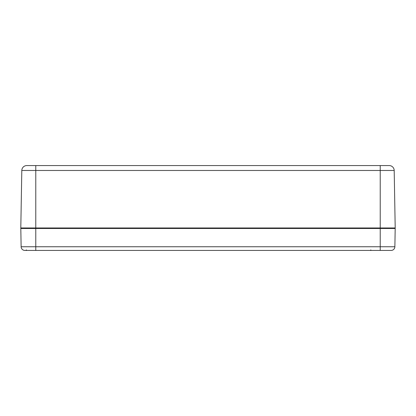 <?xml version="1.0" encoding="UTF-8"?>
<svg xmlns="http://www.w3.org/2000/svg" width="416" height="416" viewBox="0 0 416 416"><rect width="100%" height="100%" fill="white"/><g stroke="black" fill="none" stroke-linecap="round" stroke-linejoin="round"><path stroke-width="0.62" d="M21.31 227.968A0.499 0.499 0 0 0 20.81 228.478L380.224 228.478L380.224 227.968L395.2 227.968L394.196 170.472A4.992 4.992 0 0 0 389.204 165.568L26.796 165.568A4.992 4.992 0 0 0 21.804 170.472L394.196 170.472A4.992 4.992 0 0 0 389.204 165.568L380.224 165.568L380.224 227.968L20.8 227.968L21.804 170.472M26.796 165.568L35.776 165.568L35.776 246.756L21.128 246.756A3.744 3.744 0 0 0 24.872 250.432L391.128 250.432A3.744 3.744 0 0 0 394.872 246.756L35.776 246.756L35.776 250.432M394.872 246.756A3.744 3.744 0 0 1 391.128 250.432A3.744 3.744 0 0 0 394.872 246.756L395.19 228.478A0.499 0.499 0 0 0 394.69 227.968A0.499 0.499 0 0 1 395.19 228.478A0.499 0.499 0 0 0 394.69 227.968M20.81 228.478L21.128 246.756M380.224 250.432L380.224 228.478L395.19 228.478M26.416 249.933L25.917 250.432M370.864 249.933L370.365 250.432M386.464 228.467L386.963 227.968M372.112 228.467L371.613 227.968M42.016 228.467L42.515 227.968"/></g></svg>
